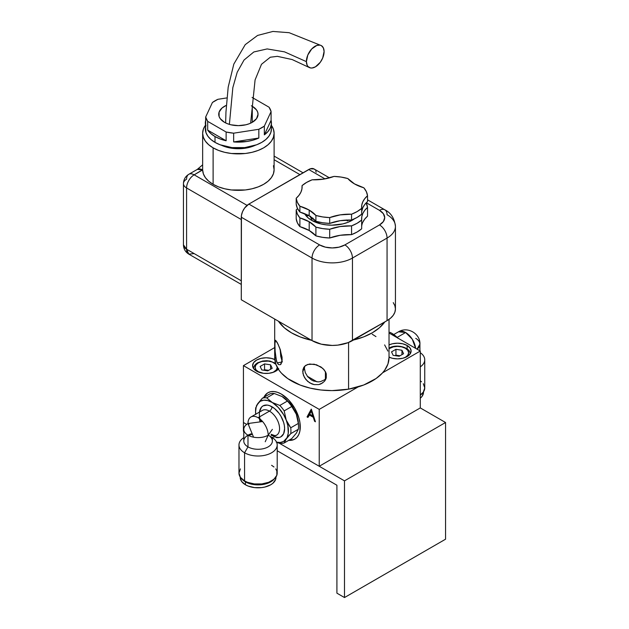 <?xml version="1.0" encoding="UTF-8"?>
<svg xmlns="http://www.w3.org/2000/svg" width="629" height="629" viewBox="0 0 629 629"><rect width="100%" height="100%" fill="white"/><g stroke="black" fill="none" stroke-linecap="round" stroke-linejoin="round"><path stroke-width="0.94" d="M325.413 371.66L325.413 379.075L325.413 371.66M316.985 381.827L307.337 376.26M271.429 125.423A35.727 20.631 180 0 1 274.11 133.254A35.727 20.631 180 0 1 252.056 152.312A35.727 20.631 180 0 1 213.113 147.846L213.113 184.313A35.727 20.631 0 0 0 252.056 188.779A35.727 20.631 0 0 0 274.11 169.728L273.426 165.702M255.162 145.323L248.636 147.548L238.383 148.727L228.123 147.548L221.605 145.323A26.795 15.473 0 0 0 255.154 145.323M226.126 132.011L226.126 140.77A33.054 19.082 180 0 1 215.008 136.54L215.008 142.374A33.054 19.082 0 0 0 251.026 146.51A33.054 19.082 0 0 0 271.429 128.882L270.792 132.601L268.913 136.186L265.863 139.481L261.75 142.374L256.742 144.749L244.83 147.595L231.936 147.595L220.016 144.749L215.008 142.374L215.008 136.54L220.197 138.978L226.126 140.77L207.688 130.124L210.786 133.545L215.008 136.54A33.054 19.082 180 0 1 207.688 130.124L207.688 121.373L226.126 132.011L226.126 140.77L207.688 130.124L207.688 121.373L226.126 132.011L233.65 133.183A33.054 19.082 180 0 1 226.126 132.011M233.65 141.934L233.65 133.183L258.834 129.283L258.834 138.034A33.054 19.082 180 0 1 233.65 141.934L233.65 133.183L258.834 129.283L264.345 126.107A33.054 19.082 180 0 1 258.834 129.283L258.834 138.034L233.65 141.934L246.938 141.478L253.188 140.11L258.834 138.034L233.65 141.934M264.345 134.858L264.345 126.107L271.091 111.561L271.091 120.312A33.054 19.082 180 0 1 271.429 123.048A33.054 19.082 180 0 1 264.345 134.858L267.93 131.595L270.305 127.986L271.374 124.172L271.091 120.312L264.345 134.858L264.345 126.107L271.091 111.561L271.091 120.312L264.345 134.858M269.07 107.221A33.054 19.082 180 0 1 271.091 111.561L269.07 107.221L252.087 97.416L269.07 107.221M252.276 106.27L252.276 122.317L252.276 106.27A19.648 11.346 180 0 1 258.032 114.297A19.648 11.346 180 0 1 245.9 124.778A19.648 11.346 180 0 1 224.482 122.317A19.648 11.346 180 0 1 218.727 114.297A19.648 11.346 180 0 1 226.314 105.342L222.045 107.991L219.104 112.08L219.104 116.507L220.229 118.637L224.482 122.317L227.462 123.724L230.859 124.778L238.383 125.643L245.9 124.778L249.296 123.724L252.276 122.317L256.538 118.637L258.032 114.297L257.654 112.08L256.538 109.949L252.276 106.27A19.648 11.346 180 0 0 251.356 105.774L252.276 106.27M361.604 218.861L361.604 218.798A35.727 20.631 180 0 0 361.667 220.048L361.667 228.799L357.123 232.007L351.564 234.633L340.155 235.293L329.698 238.014L322.614 237.345L315.9 235.875A35.727 20.631 0 0 0 329.698 238.014L329.698 229.263A35.727 20.631 180 0 1 351.564 225.882L351.564 234.633A35.727 20.631 0 0 0 361.667 228.799L361.667 220.048A35.727 20.631 180 0 1 351.564 225.882L351.564 234.633A35.727 20.631 0 0 0 329.698 238.014L329.698 229.263A35.727 20.631 180 0 1 315.9 227.124L315.9 235.875L309.193 230.505L299.891 226.637L299.891 217.886A35.727 20.631 180 0 1 309.193 221.754L309.193 230.505A35.727 20.631 0 0 0 299.891 226.637L297.344 222.76L296.196 218.664L296.196 209.913L296.196 218.664A35.727 20.631 0 0 0 299.891 226.637L299.891 217.886A35.727 20.631 180 0 1 296.196 209.913A35.727 20.631 180 0 0 297.564 208.616L296.196 209.913L297.344 214.009L299.891 217.886L309.193 221.754A35.727 20.631 180 0 1 315.9 227.124L315.9 235.875A35.727 20.631 0 0 0 309.193 230.505L309.193 221.754L315.9 227.124L322.614 228.594L329.698 229.263L340.155 226.542L351.564 225.882L357.123 223.256L361.667 220.048L361.785 216.722L362.823 213.459L364.749 210.33L367.525 207.421L366.157 202.884A35.727 20.631 180 0 1 367.525 207.421L367.525 216.179A35.727 20.631 0 0 0 361.667 226.306L361.785 225.481M311.646 220.339A28.58 16.503 0 0 0 354.316 218.884L347.743 222.391L342.797 223.916L331.86 225.174L326.286 224.852L320.924 223.916L311.646 220.339L311.646 218.884L311.646 220.339L308.092 217.838L304.633 213.695A28.58 16.503 0 0 0 311.646 220.339M312.951 218.129L312.558 218.955L311.646 218.884L310.773 217.925L310.514 216.172M348.969 220.008L347.35 220.976L346.375 219.977M309.193 210.086A35.727 20.631 180 0 1 315.9 215.456L315.9 221.29A35.727 20.631 0 0 0 309.193 215.92L309.193 210.086L315.9 215.456L322.614 216.926L329.698 217.595L340.155 214.874L351.564 214.206L357.123 211.588L361.667 208.372L361.785 205.054L362.823 201.791L364.749 198.662L367.525 195.753L366.369 191.664L363.829 187.788L354.528 183.912L347.821 178.542L341.107 177.071L334.015 176.411L323.565 179.123L312.157 179.792L306.598 182.41L302.054 185.626L301.936 188.944L300.898 192.215L298.972 195.336L296.196 198.245L297.344 202.341L299.891 206.218L309.193 210.086L309.193 215.92A35.727 20.631 0 0 0 299.891 212.052L299.891 206.218A35.727 20.631 180 0 1 309.193 210.086M302.054 185.626A35.727 20.631 180 0 1 312.157 179.792A35.727 20.631 180 0 0 334.015 176.411A35.727 20.631 180 0 1 347.821 178.542A35.727 20.631 180 0 0 363.829 187.788A35.727 20.631 180 0 1 367.525 195.753L367.525 201.587A35.727 20.631 0 0 0 361.667 211.714L362.823 207.625L364.749 204.496L367.525 201.587L367.525 195.753A35.727 20.631 180 0 0 361.604 207.13A35.727 20.631 180 0 0 361.667 208.372A35.727 20.631 180 0 1 351.564 214.206L351.564 220.048A35.727 20.631 0 0 0 361.667 214.206L361.667 208.372L361.667 214.206L357.123 217.422L351.564 220.048A35.727 20.631 0 0 0 329.698 223.429L329.698 217.595A35.727 20.631 180 0 1 351.564 214.206L351.564 220.048L340.155 220.708L329.698 223.429L329.698 217.595A35.727 20.631 180 0 1 315.9 215.456L315.9 221.29A35.727 20.631 0 0 0 329.698 223.429L322.614 222.76L315.9 221.29L309.193 215.92L299.891 212.052L299.891 206.218A35.727 20.631 180 0 1 296.196 198.245L296.196 204.079A35.727 20.631 0 0 0 299.891 212.052L297.344 208.175L296.196 204.079L296.196 198.245A35.727 20.631 180 0 0 302.117 186.868A35.727 20.631 180 0 0 302.054 185.626L302.054 188.118L302.054 185.626M308.218 215.032L307.589 215.826L306.598 214.505M361.604 218.798A35.727 20.631 180 0 1 367.525 207.421L367.525 216.179L364.749 219.081L362.823 222.21M367.525 199.818L384.846 209.819A10.717 6.188 120 0 0 379.484 210.345L366.306 202.735L379.484 210.345A10.717 6.188 -60 0 1 384.846 209.819A10.717 6.188 -60 0 1 387.063 214.725A28.58 16.503 180 0 1 395.437 226.393A28.58 16.503 180 0 1 387.063 238.061L387.063 320.625L352.452 340.603L352.452 258.047A28.58 16.503 180 0 1 312.031 258.047L312.031 340.603L241.284 299.766L312.031 340.603L321.301 344.181L332.238 345.439L337.812 345.124L348.12 342.656L387.063 320.625L390.617 318.125L393.259 315.271L394.886 312.173L395.437 308.957L394.886 305.733L393.259 302.635M315.043 169.759L314.099 168.973A10.717 6.188 120 0 0 308.745 169.508L324.989 178.888L308.745 169.508L248.864 204.079A10.717 6.188 120 0 0 241.284 217.202L312.031 258.047L312.031 340.603A28.58 16.503 0 0 0 352.452 340.603L352.452 258.047L387.063 238.061L387.063 320.625A28.58 16.503 0 0 0 395.437 308.957L395.437 226.393C394.469 218.326 390.931 212.799 384.846 209.819M329.51 177.873L314.099 168.973L310.223 168.816L248.864 204.079L244.657 207.979L242.566 211.603L241.434 215.409L241.284 299.766L241.284 217.202L312.031 258.047A10.717 6.188 -60 0 1 319.611 244.917L248.864 204.079L319.611 244.917A10.717 6.188 120 0 0 312.031 258.047A28.58 16.503 0 0 0 352.452 258.047A10.717 6.188 -120 0 0 344.873 244.917A17.864 10.316 180 0 1 319.611 244.917L325.405 247.15L332.238 247.936L339.078 247.15L344.873 244.917A10.717 6.188 60 0 1 352.452 258.047L387.063 238.061A10.717 6.188 -120 0 0 379.484 224.93L344.873 244.917L379.484 224.93A10.717 6.188 60 0 1 387.063 238.061A28.58 16.503 0 0 0 395.437 226.393M379.484 210.345A17.864 10.316 180 0 1 379.484 224.93L383.36 221.589L384.72 217.642L383.36 213.695L379.484 210.345M194.164 253.597L188.81 254.132L186.585 249.218L183.448 244.846A10.717 6.188 0 0 0 186.585 249.218L186.585 187.961A10.717 6.188 180 0 1 183.448 183.582A10.717 6.188 180 0 1 186.585 179.202A10.717 6.188 60 0 1 188.81 174.296A10.717 6.188 60 0 1 194.164 174.831A10.717 6.188 -120 0 0 188.81 174.296L197.294 169.398L202.656 169.932A35.727 20.631 0 0 0 213.113 184.313L213.113 147.846L218.53 150.41L224.71 152.312L231.409 153.492L245.349 153.492L252.056 152.312L258.228 150.41L263.645 147.846L268.088 144.717L271.39 141.148L273.426 137.279L274.11 133.254L273.426 129.236L271.39 125.36M274.11 133.254L274.11 169.728L273.426 173.746L271.39 177.622L268.088 181.183L263.645 184.313L258.228 186.876L252.056 188.779L245.349 189.958L231.409 189.958L224.71 188.779L218.53 186.876L213.113 184.313L208.726 181.231L205.439 177.716L203.387 173.903L202.656 169.932L194.164 174.831L247.063 205.368L194.164 174.831A10.717 6.188 120 0 0 186.585 187.961L186.585 249.218L241.284 280.801L186.585 249.218A10.717 6.188 120 0 0 188.81 254.132C185.398 252.032 183.605 248.935 183.448 244.846L183.448 183.582A10.717 6.188 0 0 0 186.585 187.961A10.717 6.188 -60 0 1 194.164 174.831L202.648 169.704A35.727 20.631 0 0 0 202.656 169.932A10.717 6.188 -120 0 0 197.294 169.398L202.648 164.822M205.667 120.312L205.667 125.776A33.054 19.082 180 0 1 205.329 123.048A33.054 19.082 180 0 1 205.667 120.312M212.421 102.488L205.667 117.025L205.667 125.776L205.667 117.025L207.688 121.373A33.054 19.082 180 0 1 205.667 117.025L212.421 102.488A33.054 19.082 180 0 1 217.925 99.303L212.421 102.488M226.896 97.92L217.925 99.303L226.896 97.92M205.966 125.155L205.329 128.882A33.054 19.082 0 0 0 215.008 142.374L210.904 139.481L207.845 136.186L205.966 132.601L205.329 123.048M205.368 125.36L203.34 129.236L202.648 133.254L203.34 137.279L205.368 141.148L208.671 144.717L213.113 147.846A35.727 20.631 180 0 1 202.648 133.254A35.727 20.631 180 0 1 205.329 125.423M274.11 159.719L299.899 174.61L274.11 159.719M186.585 187.961L241.284 219.537L186.585 187.961M316.175 172.26L315.742 170.868M324.092 51.429A12.509 7.359 -61 0 1 319.359 63.466A12.509 7.359 -61 0 1 310.081 67.846A12.509 7.359 -61 0 1 306.402 61.642L284.505 51.853L267.16 48.928L253.841 51.963L244.036 60.03L237.212 72.217L232.84 87.62L229.381 124.377L232.84 87.62L237.212 72.217L244.036 60.03L253.841 51.963L267.16 48.928L284.505 51.853L306.402 61.642L307.801 55.053L311.709 48.968L316.812 45.43L320.019 45.131L321.38 45.634L323.353 47.875L324.092 51.429L322.693 58.017L320.303 62.271L315.42 66.839L312.023 68.011L310.474 67.94L307.99 66.509L307.141 65.196L306.402 61.642A12.509 7.359 -61 0 1 311.135 49.612A12.509 7.359 -61 0 1 320.405 45.225A12.509 7.359 -61 0 1 324.092 51.429M407.152 345.494L407.152 348.883L407.152 345.494A13.579 7.839 180 0 1 411.122 351.037A13.579 7.839 180 0 1 403.409 358.105A13.579 7.839 180 0 1 389.029 357.138L392.354 358.278L397.552 358.876L402.741 358.278L407.152 356.58L410.092 354.033L411.122 351.037L410.092 348.034L407.152 345.494A13.579 7.839 180 0 0 389.029 344.936L392.354 343.796L397.552 343.198L402.741 343.796L407.152 345.494M278.718 368.625L273.717 372.14L268.819 373.312L263.52 373.312L256.569 371.165A13.579 7.839 180 0 1 252.591 365.622A13.579 7.839 180 0 1 260.375 358.538A13.579 7.839 180 0 1 274.794 359.568L271.366 358.381L266.169 357.783L260.972 358.381L256.569 360.079L253.629 362.626L252.591 365.622L253.629 368.625L256.569 371.165A13.579 7.839 180 0 0 278.301 369.144M268.316 392.527A26.795 15.473 -120 0 0 264.636 396.907M263.881 397.339A26.795 15.473 60 0 1 267.93 392.74A26.795 15.473 60 0 1 281.328 394.068A26.795 15.473 60 0 1 298.838 417.68A26.795 15.473 60 0 1 294.726 439.152A26.795 15.473 60 0 1 288.719 440.363M311.245 409.149L307.046 416.941L307.911 417.436L309.256 414.943L313.266 417.255L314.579 421.281L315.436 421.784L311.355 409.212L307.046 416.941L311.434 409.448L307.557 416.642L308.155 416.996M311.292 411.169L312.849 415.966L313.352 415.675L311.795 410.871L311.292 411.169L312.849 415.966L309.688 414.141L311.292 411.169M311.795 410.871L313.352 415.675L312.849 415.966L309.688 414.141M307.911 417.436L309.767 414.653L309.523 415.093L309.767 414.653L313.777 416.964L315.208 421.06M289.34 439.907L292.619 439.781M266.334 394.257L264.581 397.025M289.474 439.923A26.795 15.473 -120 0 0 295.103 438.924M420.29 407.922L445.552 422.507L344.495 480.855L445.552 422.507L420.29 407.922L420.29 351.037L382.621 372.785L420.29 351.037L389.029 332.993L420.29 351.037L420.29 407.922L319.225 466.27L319.225 409.385L358.16 386.906L319.225 409.385L319.225 466.27L279.331 443.241L344.495 480.855L279.331 443.241M274.692 347.578L243.431 365.622L319.225 409.385L243.431 365.622L243.431 422.507L243.431 365.622L274.692 347.578M246.686 424.386L243.431 422.507L246.686 424.386L243.431 422.507L243.431 431.266L243.431 422.507M288.585 440.347L291.856 440.214L294.726 439.152L297.085 437.202L298.838 434.427L299.915 430.944L299.915 422.405L298.838 417.68L294.726 408.213L288.585 399.918L281.328 394.068L277.633 392.354L274.079 391.545L270.8 391.678L267.93 392.74L265.572 394.697L263.826 397.465M322.819 382.817L318.824 384.578L314.201 384.618L311.898 383.957L307.723 381.426L304.609 377.707L302.942 373.484L302.942 369.49L304.601 366.353L306.001 365.229L309.696 364.01L316.536 364.796L322.819 368.382L325.547 371.904L326.27 373.862L326.27 377.856L325.547 379.727L324.375 381.41L320.939 383.894L318.824 384.578L314.201 384.618L309.704 382.872L306.001 379.672L303.579 375.623L302.73 371.409L304.428 368.39L305.277 372.612L307.683 376.692L311.363 379.916L313.549 381.009L318.203 381.882L320.483 381.622L324.501 379.837L326.137 378.328M304.695 366.251L304.428 368.39L302.73 371.409L303.579 367.776L304.601 366.353L307.715 364.443L314.193 364.191L320.939 366.927L324.375 370.056L326.27 373.862L326.27 377.856L325.46 379.885M274.692 319.052L274.692 357.602A57.168 33.007 0 0 0 348.576 389.162L348.576 342.483L348.576 389.162L363.727 385.003L376.134 378.485L382.338 373.091L384.72 370.166L387.951 363.971L389.029 357.531M311.512 340.305A57.168 33.007 180 0 1 278.435 321.215L284.394 327.858L291.526 332.851L300.206 336.947L311.512 340.305M275.266 354.882L274.881 343.67L275.565 340.265L277.192 342.451L279.63 347.947L282.051 357.209L282.051 361.195L280.44 364.647L278.789 364.71L277.955 364.018L276.524 361.321L274.944 349.999L274.944 342.176L275.565 340.265L277.955 343.992L280.432 350.204L282.169 359.332L281.147 363.916L280.44 364.647L278.789 364.71L277.192 362.87L281.894 362.045L277.192 362.87L275.565 357.241M325.547 379.727L324.375 381.41M274.692 357.673L275.817 364.112L279.095 370.3L281.501 373.225L287.752 378.595L300.206 385.082L310.097 388.117L320.829 389.988L331.986 390.609L348.576 389.162A57.168 33.007 0 0 0 389.029 357.602L389.029 319.367M387.904 351.092L384.626 344.904M375.969 336.609L372.195 334.211M353.459 340.022L363.727 336.869L372.376 332.749L379.46 327.74L384.791 321.938A57.168 33.007 180 0 1 353.459 340.022M280.188 349.079L280.731 356.329L282.319 361.966M445.552 422.507L445.552 539.202L344.495 597.55L344.495 480.855L344.495 597.55L445.552 539.202L445.552 422.507M336.916 593.171L344.495 597.55L336.916 593.171L336.916 485.234L336.916 593.171M277.2 450.757L336.916 485.234L277.2 450.757M405.634 332.513L397.143 337.411L405.634 332.513L412.27 339.212L415.643 348.356A14.294 8.248 -120 0 0 405.634 332.513A14.294 8.248 -120 0 0 398.487 331.805L405.634 332.513M420.29 366.872A19.114 11.039 0 0 0 420.29 352.704A19.114 11.039 180 0 1 424.748 359.788A19.114 11.039 180 0 1 420.29 366.872M420.29 395.02A19.114 11.039 0 0 0 424.748 387.928L423.293 392.15L420.29 395.02M397.74 338.017A23.226 13.406 -120 0 0 391.741 333.244L398.023 338.316M417.035 349.158L419.928 344.181A14.294 8.248 180 0 1 417.035 349.158M420.29 380.844L421.524 381.795M423.293 383.706L424.748 387.928L424.748 359.788M415.738 338.347A14.294 8.248 180 0 1 419.928 344.181C420.494 333.92 407.812 326.058 398.487 331.805L393.746 334.542M389.972 332.316L391.741 333.244L389.972 332.316M421.666 393.943A17.864 10.316 180 0 1 420.29 395.287L422.138 393.337M420.29 398.204A17.864 10.316 0 0 0 423.498 392.307L422.138 396.254L420.29 398.204M271.107 435.268A14.294 8.248 -120 0 0 277.499 434.513A14.294 8.248 -120 0 0 278.513 422.845A14.294 8.248 -120 0 0 269.456 411.13A3.57 2.06 120 0 0 271.98 406.759A17.864 10.316 60 0 1 284.418 425.951A17.864 10.316 60 0 1 276.367 437.556M262.608 421.54L247.983 423.529L249.021 424.135L247.983 423.529A14.294 8.248 60 0 1 250.94 416.988A14.294 8.248 60 0 1 258.087 417.695L269.456 411.13A14.294 8.248 -120 0 0 262.309 410.423L250.94 416.988M259.439 418.584A14.294 8.248 -120 0 0 259.926 421.186M265.234 441.747L268.19 435.197L269.133 435.748L268.19 435.197A14.294 8.248 180 0 1 247.983 435.197L247.983 446.873A14.294 8.248 0 0 0 263.559 448.658A14.294 8.248 0 0 0 272.381 441.031L272.381 437.619L269.133 435.748L271.06 436.856M275.746 468.888L276.839 470.964L276.839 475.265L273.985 479.243L268.709 482.294L261.813 483.937L254.36 483.937L247.464 482.294L244.571 480.918L240.427 477.34L238.973 473.118A19.114 11.039 0 0 0 244.571 480.918L244.571 452.778A19.114 11.039 180 0 1 238.973 444.97A19.114 11.039 180 0 1 243.793 437.642A19.114 11.039 0 0 0 244.571 452.778L247.983 446.873A14.294 8.248 180 0 1 247.983 435.197A14.294 8.248 180 0 1 251.136 433.821A14.294 8.248 0 0 0 247.983 435.197A14.294 8.248 180 0 1 243.793 429.363A14.294 8.248 180 0 1 247.983 423.529L253.566 437.194M251.616 434.592A19.114 11.039 0 0 0 248.431 435.449A19.114 11.039 180 0 1 251.616 434.592M255.681 414.252A23.226 13.406 60 0 1 255.563 411.861A23.226 13.406 60 0 1 257.764 403.653A23.226 13.406 60 0 1 271.98 402.379L266.68 397.858L274.26 393.487A25.011 14.443 -120 0 0 269.888 393.88A25.011 14.443 60 0 1 274.26 393.487L282.091 396.545A23.226 13.406 -120 0 0 281.941 396.459M276.233 442.116L280.196 442.509L283.593 441.456L290.747 433.64A25.011 14.443 -120 0 0 290.747 427.799L286.203 420.07L284.182 410.886A25.011 14.443 -120 0 0 279.811 405.438A25.011 14.443 60 0 1 284.182 410.886L291.762 406.507A25.011 14.443 -120 0 0 287.39 401.066L279.811 405.438L271.98 402.379A23.226 13.406 60 0 1 286.203 420.07A23.226 13.406 60 0 1 286.203 439.034L290.747 433.64L298.327 429.261A25.011 14.443 -120 0 0 298.327 423.427L290.747 427.799A25.011 14.443 60 0 1 290.747 433.64L298.327 429.261L296.314 433.2L291.762 438.602L284.182 442.973A25.011 14.443 60 0 1 279.811 443.366A25.011 14.443 -120 0 0 284.182 442.973L286.203 439.034A23.226 13.406 60 0 1 276.595 442.203M276.681 442.415L279.811 443.366L276.681 442.415M255.571 411.154A25.011 14.443 60 0 1 255.744 407.592A25.011 14.443 -120 0 0 255.563 410.407L255.704 414.417M298.508 426.446L298.508 424.992A23.226 13.406 -120 0 0 296.314 414.236L298.327 423.427A25.011 14.443 60 0 1 298.508 426.446A25.011 14.443 60 0 1 298.327 429.261L296.314 433.2L291.762 438.602L284.182 442.973L287.154 437.359L288.263 433.216L287.846 425.597L286.203 420.07L283.593 414.637L278.27 407.45L266.68 397.858A25.011 14.443 -120 0 0 262.309 398.251L256.428 405.831L257.764 403.653L256.121 407.277L255.563 411.861M271.241 434.293C276.98 436.605 275.156 435.205 276.603 435.182A14.294 8.248 -120 0 0 278.796 423.726A14.294 8.248 -120 0 0 269.456 411.13L258.087 417.695A14.294 8.248 60 0 1 268.19 435.197L272.381 429.363M271.602 465.311L273.985 466.985M238.973 444.97L238.973 473.118L240.427 468.888M270.313 436.762A14.294 8.248 180 0 1 266.9 447.526A14.294 8.248 180 0 1 247.983 446.873L244.571 452.778A19.114 11.039 0 0 0 271.201 453.006A19.114 11.039 0 0 0 272.381 437.642A19.114 11.039 180 0 1 277.2 444.97A19.114 11.039 180 0 1 265.399 455.168A19.114 11.039 180 0 1 244.571 452.778L244.571 480.918A19.114 11.039 0 0 0 265.399 483.308A19.114 11.039 0 0 0 277.2 473.118L277.2 444.97M243.793 429.363L243.793 441.031A14.294 8.248 0 0 0 247.983 446.873L247.983 435.197M271.288 436.99L272.381 437.619L276.603 435.182M259.989 419L260.65 421.249A17.864 10.316 60 0 1 271.98 406.759A3.57 2.06 -60 0 1 269.456 411.13A14.294 8.248 -120 0 0 261.412 411.091M271.98 402.379L267.734 400.571L263.771 400.178L260.367 401.231L257.764 403.653L262.309 398.251A25.011 14.443 60 0 1 266.68 397.858L274.26 393.487L282.091 396.545L287.39 401.066A25.011 14.443 60 0 1 291.762 406.507L296.314 414.236L298.327 423.427L290.747 427.799L288.208 424.174L286.203 420.07L284.182 410.886L291.762 406.507L296.314 414.236A23.226 13.406 -120 0 0 282.091 396.545L287.39 401.066L279.811 405.438L271.98 402.379M259.478 412.058L261.483 407.175L263.048 405.87L267.152 405.076L269.519 405.611L274.448 408.457L279.001 413.269L280.911 416.186L283.655 422.499L284.371 425.652L284.615 428.64L283.655 433.664L280.911 436.817L279.001 437.525L273.772 436.817M269.888 393.88L262.309 398.251L269.888 393.88M274.59 478.52L270.722 481.869L264.927 484.102L261.57 484.692L254.603 484.692L248.164 483.151L245.452 481.869L245.452 484.786L241.583 481.437L240.223 477.49A17.864 10.316 0 0 0 245.452 484.786L245.452 481.869A17.864 10.316 180 0 1 242.055 479.125M274.118 479.125A17.864 10.316 180 0 1 245.452 481.869L241.583 478.52M245.452 484.786A17.864 10.316 0 0 0 264.927 487.019A17.864 10.316 0 0 0 275.95 477.49L275.612 479.502L272.939 483.221L270.722 484.786L264.927 487.019L261.57 487.609L254.603 487.609L248.164 486.068L245.452 484.786M259.258 372.368A11.078 6.392 180 0 1 258.338 362.854A1.431 0.826 -120 0 0 257.623 362.784A1.431 0.826 60 0 1 258.338 362.854L255.94 364.922L255.099 367.375L255.94 369.821L259.258 372.368M267.781 370.851L272.192 368.303L270.58 364.828L272.192 368.303L267.781 370.851L261.766 369.915L260.154 366.44L264.557 363.9L264.557 369.734L268.622 370.363M260.154 366.44L264.557 363.9L270.58 364.828L270.58 369.231L270.58 364.828L264.557 363.9L264.557 369.734L263.716 370.222M273.088 372.368L276.406 369.821L277.247 367.36A11.078 6.392 180 0 1 274 371.896M275.879 364.293L272.326 362.052L268.331 361.101L261.931 361.463L258.338 362.854A11.078 6.392 180 0 1 275.879 364.293M257.332 363.436A1.431 0.826 60 0 1 257.623 362.784C254.934 364.482 253.613 366.4 253.668 368.539M264.243 370.3L268.544 370.41M395.617 355.715L399.918 355.825M389.713 348.262A11.078 6.392 180 0 1 405.383 348.262A11.078 6.392 180 0 1 405.383 357.311L407.781 355.236L408.622 352.783L407.781 350.337L405.383 348.262L401.789 346.878L397.552 346.39L393.314 346.878L389.029 348.702M395.098 355.629L395.94 355.149L395.94 349.315L401.955 350.243L401.955 354.646L401.955 350.243L395.94 349.315L391.529 351.855L393.141 355.33L399.163 356.258L403.566 353.718L401.955 350.243L403.566 353.718L399.163 356.258L393.141 355.33L391.529 351.855L395.94 349.315L395.94 355.149L400.005 355.778M389.029 356.871L390.633 357.783M404.463 357.783L405.383 357.311M271.429 123.048L271.429 128.882M183.448 183.582C183.605 179.493 185.398 176.395 188.81 174.296M202.648 169.728L202.648 133.254M188.81 254.132L241.284 284.426M274.11 156.094L303.036 172.794M250.649 123.158L255.083 79.93L261.507 64.276L270.297 57.223L277.365 56.343L292.186 59.558L309.169 67.468M225.638 122.93L225.96 112.025L228.185 87.187L233.807 64.127L245.224 44.651L257.591 35.428L272.923 31.45L289.112 32.692L321.317 45.602M419.928 350.825L419.928 344.181M423.498 391.859L423.498 392.307M261.004 419.873L261.436 421.344M240.223 477.041L240.223 477.49M275.95 477.041L275.95 477.49M275.557 363.31L269.975 361.077L266.57 360.716L262.663 361.022L257.623 362.784M410.053 353.954C410.989 347.68 396.301 343.34 389.005 348.191"/></g></svg>

